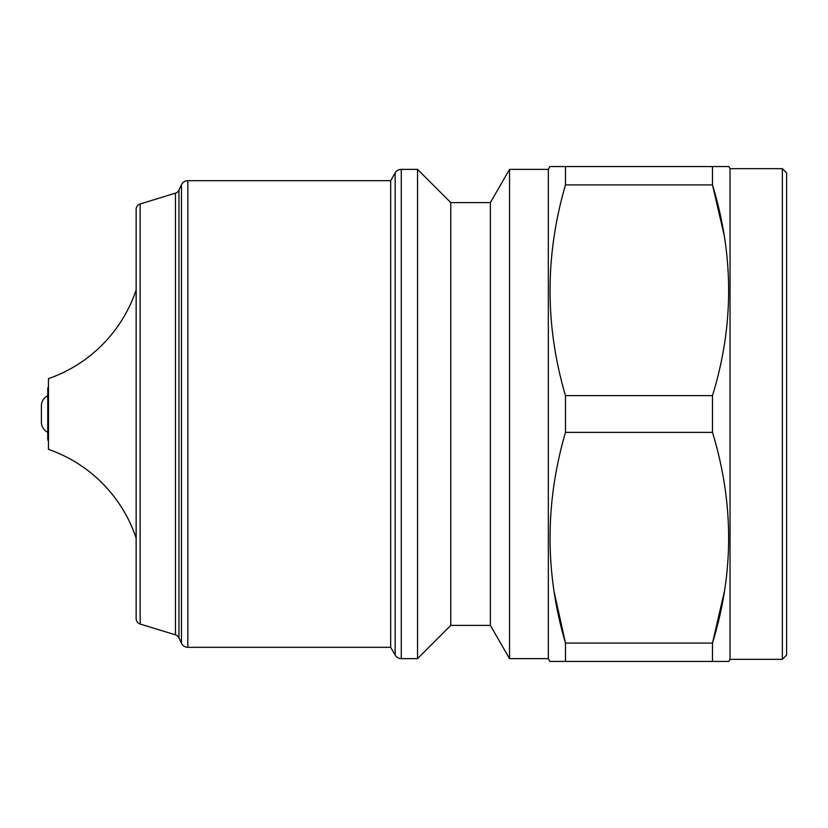 <?xml version="1.0" encoding="UTF-8"?>
<svg xmlns="http://www.w3.org/2000/svg" width="828" height="828" viewBox="0 0 828 828"><rect width="100%" height="100%" fill="white"/><g stroke="black" fill="none" stroke-linecap="round" stroke-linejoin="round"><path stroke-width="1.24" d="M181.446 184.768A7.069 7.069 0 0 1 187.852 180.68L187.852 647.32A7.069 7.069 0 0 1 181.446 643.232L178.931 637.85A5.651 5.651 0 0 0 175.464 634.838L175.464 193.162A5.651 5.651 0 0 0 178.931 190.15L181.446 184.768L181.446 643.232M187.852 647.32L390.671 647.32L395.163 655.093L395.163 172.907A7.069 7.069 0 0 1 401.28 169.367L417.54 169.367L417.54 658.633L401.28 658.633L401.28 169.367M395.163 655.093A7.069 7.069 0 0 0 401.28 658.633M140.139 203.957L140.139 624.043A5.651 5.651 0 0 1 136.144 618.63L136.144 209.37A5.651 5.651 0 0 1 140.139 203.957L175.464 193.162M136.144 538.096A141.402 141.402 0 0 0 48.469 449.356L48.469 378.644A141.402 141.402 0 0 0 136.144 289.904M47.765 432.299A11.313 11.313 0 0 1 41.4 422.135L41.4 405.865A11.313 11.313 0 0 1 47.765 395.701M390.671 647.32L390.671 180.68L187.852 180.68M140.139 624.043L175.464 634.838M450.763 202.601L490.362 202.601L490.362 625.399L450.763 625.399L450.763 202.601L417.54 169.367M450.763 625.399L417.54 658.633M490.362 625.399L509.541 658.633L509.541 169.367L490.362 202.601M509.541 658.633L548.333 658.633L548.333 169.367L509.541 169.367M548.333 658.633L549.895 661.458L565.483 661.458L565.483 643.077C544.917 573.162 544.917 502.927 565.483 432.382L565.483 395.618C544.917 325.704 544.917 255.469 565.483 184.923L565.483 166.542L549.895 166.542L548.333 169.367M782.356 659.336L782.356 168.664L786.6 172.907L786.6 655.093L782.356 659.336L730.037 659.336L730.037 168.664L728.816 166.542L712.484 166.542L712.484 184.923L724.241 235.597M730.037 659.336L728.816 661.458L712.484 661.458L712.484 643.077C734.022 573.204 734.022 502.969 712.484 432.382L712.484 395.618C734.022 325.746 734.022 255.51 712.484 184.923L565.483 184.923M782.356 168.664L730.037 168.664M48.469 387.276L47.765 387.98L47.765 440.02L48.469 440.724M565.483 661.458L728.816 661.458M724.417 591.306L712.484 643.077L565.483 643.077L554.284 592.527M565.483 432.382L712.484 432.382M565.483 395.618L712.484 395.618M565.483 166.542L712.484 166.542M550.568 661.458L549.895 661.458M178.931 190.15L178.931 637.85M390.671 180.68L395.163 172.907"/></g></svg>
